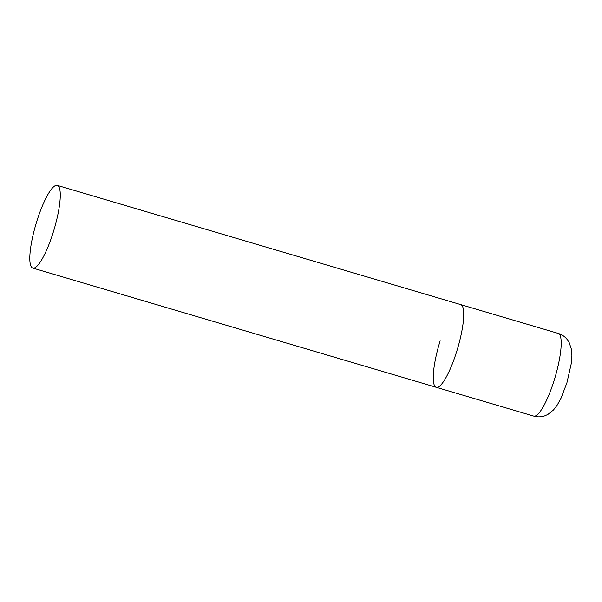<?xml version="1.0" encoding="UTF-8"?>
<svg xmlns="http://www.w3.org/2000/svg" width="602" height="602" viewBox="0 0 602 602"><rect width="100%" height="100%" fill="white"/><g stroke="black" fill="none" stroke-linecap="round" stroke-linejoin="round"><path stroke-width="0.9" d="M57.265 185.378A43.118 9.459 -73.5 0 0 36.331 222.845A43.118 9.459 -73.5 0 0 32.312 267.86A43.118 9.459 -73.5 0 0 32.824 268.086A43.118 9.459 -73.5 0 0 53.751 230.619A43.118 9.459 -73.5 0 0 57.769 185.604A43.118 9.459 -73.5 0 0 57.265 185.378L558.189 333.41A43.118 9.459 106.5 0 1 554.307 379.854A43.118 9.459 106.5 0 1 533.748 416.11L436.277 387.304A43.118 9.459 -73.5 0 0 457.204 349.845A43.118 9.459 -73.5 0 0 461.222 304.83A43.118 9.459 -73.5 0 0 460.711 304.604A43.118 9.459 106.5 0 1 456.835 351.056A43.118 9.459 106.5 0 1 436.277 387.304A43.118 9.459 106.5 0 1 440.152 340.86M533.748 416.11C537.398 417.148 541.002 417.081 544.547 415.922L547.873 414.462L553.554 409.909L557.241 405.056L561.026 398.163L566.918 382.797L571.328 363.299L571.9 355.458L571.441 349.378L569.146 342.47L567.144 339.445C564.804 336.533 561.817 334.524 558.189 333.41M436.277 387.304L32.824 268.086"/></g></svg>
